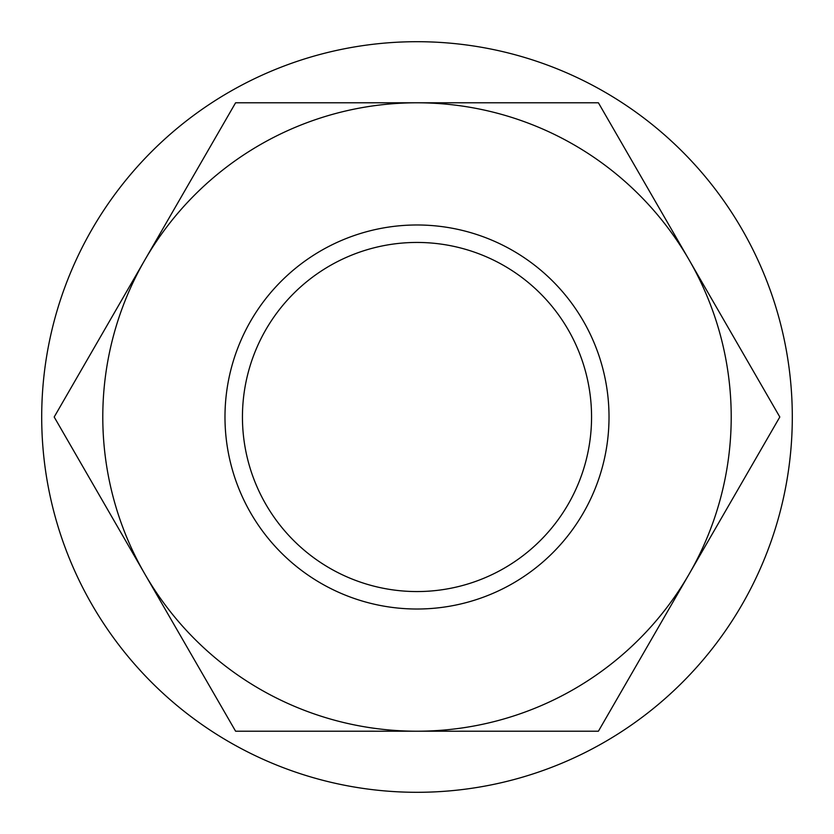 <?xml version="1.0" encoding="UTF-8"?>
<svg xmlns="http://www.w3.org/2000/svg" width="834" height="834" viewBox="0 0 834 834"><rect width="100%" height="100%" fill="white"/><g stroke="black" fill="none" stroke-linecap="round" stroke-linejoin="round"><path stroke-width="1.25" d="M417 792.3A375.3 375.3 0 0 1 41.7 417A375.3 375.3 0 0 1 417 41.7A375.3 375.3 0 0 1 792.3 417A375.3 375.3 0 0 1 417 792.3M417 242.444A174.556 174.556 0 0 1 591.556 417A174.556 174.556 0 0 1 417 591.556A174.556 174.556 0 0 1 242.444 417A174.556 174.556 0 0 1 417 242.444M417 224.982A192.018 192.018 0 0 1 609.018 417A192.018 192.018 0 0 1 417 609.018A192.018 192.018 0 0 1 224.982 417A192.018 192.018 0 0 1 417 224.982M417 731.209L235.595 731.209L144.887 574.105A314.209 314.209 0 0 0 689.113 574.105A314.209 314.209 0 0 0 417 102.79A314.209 314.209 0 0 0 144.887 574.105L54.189 417L235.595 102.79L598.405 102.79L779.811 417L598.405 731.209L417 731.209"/></g></svg>
